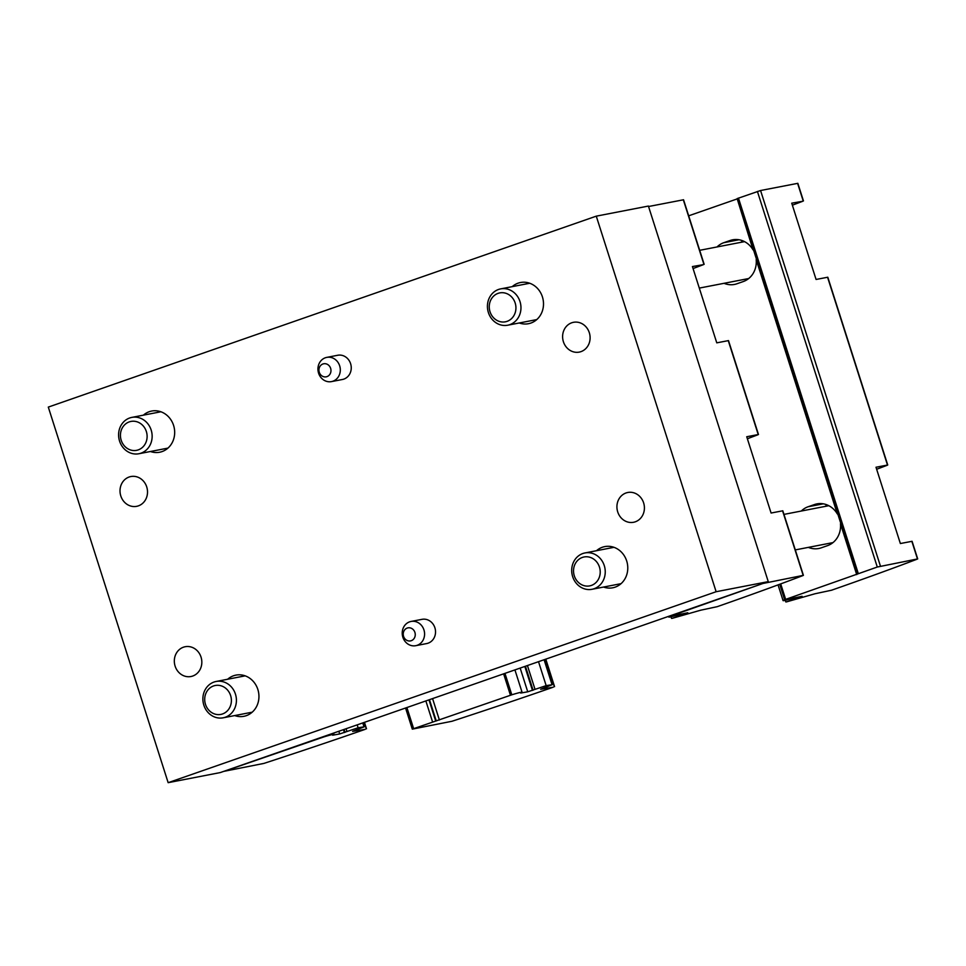 <?xml version="1.0" encoding="UTF-8"?>
<svg xmlns="http://www.w3.org/2000/svg" width="966" height="966" viewBox="0 0 966 966"><rect width="100%" height="100%" fill="white"/><g stroke="black" fill="none" stroke-linecap="round" stroke-linejoin="round"><path stroke-width="1.45" d="M716.132 591.723L168.156 782.677L48.3 407.097L596.276 216.155L716.132 591.723L768.26 581.629L220.284 772.571L168.156 782.677M768.26 581.629L648.403 206.06L596.276 216.155M643.622 502.875A15.166 13.693 -101 0 0 627.779 492.491A15.166 13.693 -101 0 0 617.226 510A15.166 13.693 -101 0 0 633.551 522.28A15.166 13.693 -101 0 0 643.622 502.875M201.037 657.097A15.166 13.693 -101 0 0 185.194 646.725A15.166 13.693 -101 0 0 174.629 664.222A15.166 13.693 -101 0 0 190.966 676.514A15.166 13.693 -101 0 0 201.037 657.097M146.723 486.924A15.166 13.693 -101 0 0 130.881 476.54A15.166 13.693 -101 0 0 120.315 494.037A15.166 13.693 -101 0 0 136.653 506.329A15.166 13.693 -101 0 0 146.723 486.924M589.308 332.69A15.166 13.693 -101 0 0 573.466 322.318A15.166 13.693 -101 0 0 562.912 339.815A15.166 13.693 -101 0 0 579.238 352.107A15.166 13.693 -101 0 0 589.308 332.69M415.754 645.686L426.694 643.561A12.341 11.133 -101 0 0 434.893 627.779A12.341 11.133 -101 0 0 422.009 619.339L411.057 621.452A12.341 11.133 79 0 1 424.34 631.45A12.341 11.133 79 0 1 415.754 645.686A12.341 11.133 79 0 1 402.87 637.246A12.341 11.133 79 0 1 411.057 621.452M331.471 381.606L342.423 379.493A12.341 11.133 -101 0 0 350.61 363.711A12.341 11.133 -101 0 0 337.726 355.259L326.786 357.384A12.341 11.133 79 0 1 340.068 367.382A12.341 11.133 79 0 1 331.471 381.606A12.341 11.133 79 0 1 318.587 373.166A12.341 11.133 79 0 1 326.786 357.384M234.714 715.577A20.974 18.934 -101 0 0 243.927 716.301A20.974 18.934 -101 0 0 257.85 689.47A20.974 18.934 -101 0 0 235.946 675.113A20.974 18.934 -101 0 0 227.674 679.231M603.545 587.05A20.974 18.934 -101 0 0 612.758 587.787A20.974 18.934 -101 0 0 626.68 560.944A20.974 18.934 -101 0 0 604.776 546.599A20.974 18.934 -101 0 0 596.493 550.717M519.261 322.982A20.974 18.934 -101 0 0 528.474 323.707A20.974 18.934 -101 0 0 542.409 296.876A20.974 18.934 -101 0 0 520.505 282.519A20.974 18.934 -101 0 0 512.221 286.636M150.442 451.508A20.974 18.934 -101 0 0 159.656 452.233A20.974 18.934 -101 0 0 173.578 425.39A20.974 18.934 -101 0 0 151.674 411.045A20.974 18.934 -101 0 0 143.391 415.163M263.935 763.406L224.245 771.279L323.743 736.949A12.341 0.688 -17.7 0 1 334.007 734.389A12.341 0.688 -17.7 0 1 332.63 735.186L339.682 733.955L358.108 727.772L364.158 726.83L352.59 731.407L365.184 729.342A345.49 19.284 -17.7 0 1 263.935 763.406M357.179 724.874L358.108 727.772M803.41 575.338L762.995 583.464L670.356 616.175A12.341 0.688 162.3 0 0 668.786 617.045A12.341 0.688 162.3 0 0 678.627 614.618L687.804 612.746L672.143 618.349L700.7 610.198L717.183 606.684A345.49 19.284 162.3 0 0 802.722 575.651L803.41 575.338L782.81 510.785L771.085 513.031L746.73 436.741L758.467 434.495L728.497 340.6L716.772 342.845L692.429 266.556L703.465 264.636A345.49 19.284 -17.7 0 1 693.069 268.56M704.154 264.322L683.554 199.769L648.548 206.519M758.467 434.495L757.779 434.821A345.49 19.284 -17.7 0 1 747.37 438.745M451.991 721.264L412.301 729.137L511.799 694.808A12.341 0.688 -17.7 0 1 522.063 692.248A12.341 0.688 -17.7 0 1 520.686 693.045L527.738 691.813L546.164 685.631L552.214 684.689L540.646 689.265L553.24 687.2A345.49 19.284 -17.7 0 1 451.991 721.264M538.521 661.674L546.164 685.631M917.7 558.903L877.285 567.03L784.646 599.729A12.341 0.688 162.3 0 0 783.076 600.611A12.341 0.688 162.3 0 0 792.917 598.183L802.094 596.312L786.433 601.903L814.99 593.764L831.472 590.238A345.49 19.284 162.3 0 0 917.024 559.217L917.7 558.903L912.085 541.298L900.36 543.532L876.005 467.242L887.73 465.008L827.802 277.218L816.077 279.464L791.734 203.174L802.782 201.254A345.49 19.284 -17.7 0 1 792.374 205.178M803.458 200.928L797.844 183.323L760.568 190.519L737.143 198.61L856.999 574.178M887.73 465.008L887.054 465.322A345.49 19.284 -17.7 0 1 876.645 469.259M717.026 246.958A21.59 19.489 79 0 1 723.848 242.683L730.163 240.486A21.59 19.489 79 0 1 732.614 239.822A21.59 19.489 79 0 1 753.082 249.904L737.227 198.887M736.841 199.032L688.673 215.816M856.709 574.601L840.468 523.729A21.59 19.489 79 0 1 827.548 545.633L821.233 547.831A21.59 19.489 79 0 1 818.782 548.495A21.59 19.489 79 0 1 808.337 547.372M801.297 511.038A21.59 19.489 79 0 1 808.119 506.752L814.447 504.554A21.59 19.489 79 0 1 816.886 503.89A21.59 19.489 79 0 1 837.353 513.972L756.197 259.649A21.59 19.489 79 0 1 743.277 281.553L736.949 283.762A21.59 19.489 79 0 1 734.51 284.427A21.59 19.489 79 0 1 724.065 283.304M825.278 506.389A21.59 19.489 79 0 1 827.005 504.88M740.994 242.321A21.59 19.489 79 0 1 742.733 240.8M151.179 430.063A18.511 16.712 -101 0 0 131.847 417.397A18.511 16.712 -101 0 0 118.963 438.745A18.511 16.712 -101 0 0 138.887 453.742A18.511 16.712 -101 0 0 151.179 430.063M146.349 431.5A14.731 13.295 -101 0 0 123.612 425.946A14.731 13.295 -101 0 0 131.352 450.204A14.731 13.295 -101 0 0 146.349 431.5M235.45 694.131A18.511 16.712 -101 0 0 216.118 681.477A18.511 16.712 -101 0 0 203.246 702.825A18.511 16.712 -101 0 0 223.17 717.81A18.511 16.712 -101 0 0 235.45 694.131M230.62 695.568A14.731 13.295 -101 0 0 207.883 690.014A14.731 13.295 -101 0 0 215.623 714.272A14.731 13.295 -101 0 0 230.62 695.568M519.998 301.537A18.511 16.712 -101 0 0 500.678 288.882A18.511 16.712 -101 0 0 487.794 310.231A18.511 16.712 -101 0 0 507.718 325.216A18.511 16.712 -101 0 0 519.998 301.537M515.168 302.974A14.731 13.295 -101 0 0 492.431 297.419A14.731 13.295 -101 0 0 500.183 321.678A14.731 13.295 -101 0 0 515.168 302.974M604.281 565.617A18.511 16.712 -101 0 0 584.949 552.95A18.511 16.712 -101 0 0 572.065 574.299A18.511 16.712 -101 0 0 591.989 589.296A18.511 16.712 -101 0 0 604.281 565.617M599.451 567.054A14.731 13.295 -101 0 0 576.714 561.487A14.731 13.295 -101 0 0 584.454 585.758A14.731 13.295 -101 0 0 599.451 567.054M319.287 372.284A6.641 5.989 79 0 1 326.049 363.844A6.641 5.989 79 0 1 329.539 374.784A6.641 5.989 79 0 1 319.287 372.284M403.571 636.352A6.641 5.989 79 0 1 410.321 627.924A6.641 5.989 79 0 1 413.822 638.864A6.641 5.989 79 0 1 403.571 636.352M338.825 731.262L339.682 733.955M343.485 729.644L344.415 732.542M344.101 729.427L345.031 732.337M346.963 731.479L346.082 728.738L346.963 731.467M362.757 722.93L364.001 726.83M364.23 722.411L366.271 728.799M703.912 264.334L683.312 199.781M758.213 434.507L728.255 340.624M803.169 575.35L782.569 510.797M681.32 614.992L681.006 614.014M406.891 707.547L413.617 728.593M425.861 700.942L432.587 721.988M428.964 699.855L435.726 721.047M429.472 699.686L436.258 720.95M432.575 698.599L439.397 720.008M503.624 673.833L510.459 695.254M504.964 673.374L511.799 694.808M520.167 668.074L527.738 691.813M524.828 666.455L532.471 690.4M525.444 666.238L533.087 690.195M527.436 665.538L535.019 689.326M544.1 659.742L552.057 684.689M545.573 659.223L554.327 686.657M803.217 200.952L797.602 183.347M887.488 465.02L827.56 277.242M880.424 566.088L760.568 190.519M917.458 558.916L911.844 541.31M877.285 567.03L757.416 191.449M858.315 573.635L738.447 198.066M785.648 599.355L780.709 583.899M784.646 599.729L779.719 584.273M795.61 598.558L795.296 597.58M808.119 506.752L823.249 503.829M814.447 504.554L819.41 503.588M723.848 242.683L738.978 239.749M730.163 240.486L735.126 239.52M333.584 733.085L334.007 734.389M362.902 722.882L364.158 726.83M364.448 722.339L366.512 728.787M668.786 617.045L668.569 616.368M671.527 618.385L671.008 616.743M405.563 708.006L412.301 729.137M514.926 669.897L522.063 692.248M527.424 665.55L535.019 689.338M544.244 659.681L552.214 684.689M545.79 659.15L554.569 686.645M783.076 600.611L778.053 584.889M785.817 601.951L785.298 600.309M828.816 505.701L783.957 514.395M832.982 542.602L795.296 549.908M744.532 241.633L699.686 250.315M748.698 278.534L699.299 288.097M160.887 411.77L131.847 417.397M167.927 448.115L138.887 453.742M245.171 675.85L216.118 681.477M252.211 712.183L223.17 717.81M529.718 283.255L500.678 288.882M536.758 319.589L507.718 325.216M613.99 547.324L584.949 552.95M621.029 583.669L591.989 589.296"/></g></svg>
